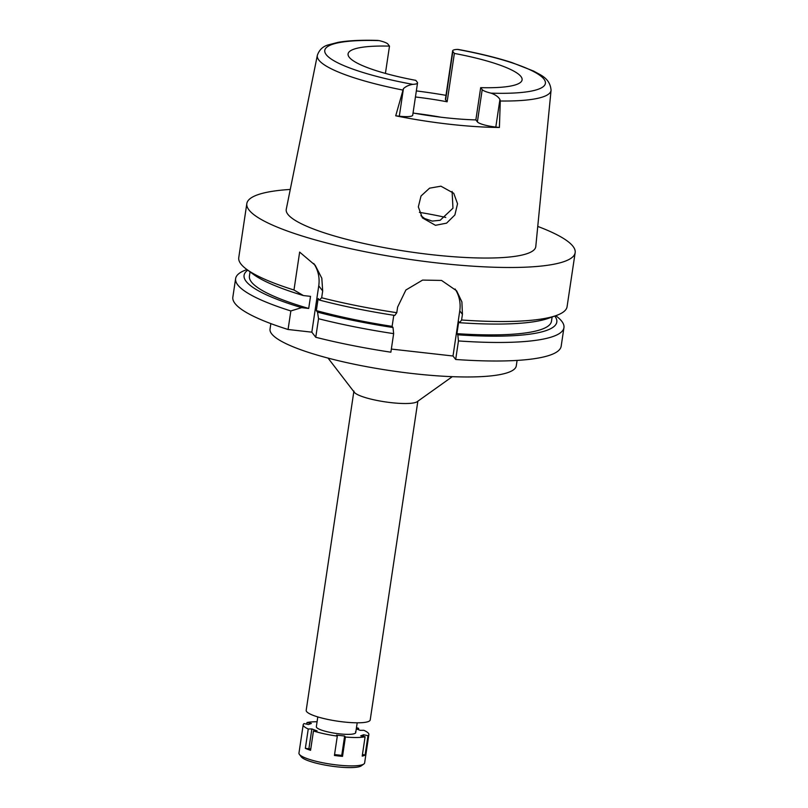 <?xml version="1.0" encoding="UTF-8"?>
<svg xmlns="http://www.w3.org/2000/svg" width="808" height="808" viewBox="0 0 808 808"><rect width="100%" height="100%" fill="white"/><g stroke="black" fill="none" stroke-linecap="round" stroke-linejoin="round"><path stroke-width="1.21" d="M413.05 112.989A87.971 16.483 8.5 0 0 475.861 119.897L477.387 121.877A16.2 3.04 8.5 0 0 495.809 127.058L499.405 127.462A119.513 22.392 -171.5 0 1 395.718 115.807L399.314 116.211A16.2 3.04 8.5 0 0 412.716 115.201L417.534 82.951A16.2 3.04 -171.5 0 0 417.332 82.335L415.807 80.356A87.971 16.483 8.5 0 1 349.218 57.237A87.971 16.483 8.5 0 1 348.086 53.884A87.971 16.483 8.5 0 1 389.496 46.127L387.971 44.147A16.2 3.04 -171.5 0 0 379.154 40.612L377.467 40.4C361.388 39.935 348.278 40.572 338.148 42.329L328.129 44.935C322.816 46.44 319.221 49.914 317.342 55.338L286.264 209.272A126.149 23.634 8.5 0 0 287.85 214.302A126.149 23.634 8.5 0 0 420.059 253.278A126.149 23.634 8.5 0 0 535.785 246.561L551.066 90.274A118.17 22.139 -171.5 0 1 500.283 101L499.93 99.495C498.405 96.829 495.425 94.718 491.022 93.152A16.2 3.04 -171.5 0 1 482.204 89.627L480.679 87.648A87.971 16.483 8.5 0 0 522.099 79.891A87.971 16.483 8.5 0 0 520.958 76.538A87.971 16.483 8.5 0 0 454.369 53.419L452.854 51.439A16.2 3.04 -171.5 0 1 452.642 50.823A16.2 3.04 -171.5 0 1 457.399 49.409L458.53 49.5C478.75 53.257 496.506 57.61 511.797 62.529L533.785 71.144C540.017 74.932 550.046 77.831 551.066 90.274M417.534 82.951A16.2 3.04 -171.5 0 1 412.787 84.355C408.939 84.992 405.828 86.426 403.434 88.648L395.718 115.807M480.679 87.648L475.861 119.897M499.405 127.462L500.283 101M440.926 186.183L429.563 188.173L421.029 195.991L418.332 206.909L422.382 217.867L435.462 225.311L446.571 223.159L454.884 214.968L457.54 203.768L453.743 193.284L440.926 186.183M416.342 90.92A120.342 22.553 -171.5 0 1 445.986 95.344M452.642 50.823L445.41 99.202A16.2 3.04 8.5 0 0 445.622 99.818L447.137 101.788A87.971 16.483 8.5 0 0 415.443 96.98M447.137 101.788L454.369 53.419M414.847 113.312A87.971 16.483 -171.5 0 1 440.865 117.2M389.496 46.127L385.416 73.407M452.096 191.435L452.965 208.201L440.158 220.291L432.209 221.079L424.665 218.554L420.907 215.655M445.774 217.443A89.304 16.736 8.5 0 0 419.403 212.352M353.823 391.638L306.192 710.343A32.37 6.06 8.5 0 0 306.616 711.575A32.37 6.06 8.5 0 0 340.38 721.564A32.37 6.06 8.5 0 0 370.216 719.918L417.847 401.212M452.298 376.669L417.18 401.687A32.37 6.06 -171.5 0 1 385.032 401.849A32.37 6.06 -171.5 0 1 354.328 392.294L354.328 392.294A32.37 6.06 -171.5 0 1 353.914 391.062M270.852 323.614L270.034 329.068A124.493 23.331 8.5 0 0 271.639 333.805A124.493 23.331 8.5 0 0 401.526 372.195A124.493 23.331 8.5 0 0 516.282 365.873L517.09 360.419M537.754 226.422A165.983 31.098 -171.5 0 1 573.013 246.359A165.983 31.098 -171.5 0 1 575.155 252.672A165.983 31.098 -171.5 0 1 422.15 261.115A165.983 31.098 -171.5 0 1 248.965 209.928A165.983 31.098 -171.5 0 1 246.824 203.606L238.754 257.631A165.983 31.098 8.5 0 0 240.895 263.953A165.983 31.098 8.5 0 0 246.45 269.175L253.227 274.225A158.095 29.623 8.5 0 0 303.404 295.556L310.514 296.354L308.707 308.454L301.596 307.656L290.85 310.949A165.983 31.098 -171.5 0 1 235.623 278.578L232.845 297.132A165.983 31.098 8.5 0 0 288.072 329.492L311.827 332.169L315.756 337.279A165.983 31.098 8.5 0 0 390.88 352.197L393.647 333.643A165.983 31.098 -171.5 0 1 318.534 318.726L317.524 312.13L316.342 310.595L318.15 298.506L319.332 300.031A158.095 29.623 8.5 0 0 394.819 315.433L396.779 312.696L397.627 307.05L405.889 290.001L422.594 280.083L441.552 280.437L456.621 290.809L461.903 301.889L462.429 314.332L459.762 310.848L453.005 356.005L455.682 359.479A165.983 31.098 8.5 0 0 561.176 346.198L563.944 327.654A165.983 31.098 -171.5 0 1 458.459 340.936L457.813 334.815L456.924 333.654L458.732 321.554L459.621 322.715L461.59 319.988L462.429 314.332M453.005 356.005L391.345 349.066M311.827 332.169L318.746 285.84A33.199 32.007 -37.6 0 0 313.777 263.519M319.332 300.031L321.665 297.778L322.685 290.961L321.816 278.235L315.211 265.287L299.647 252.096L293.981 290.001L303.404 295.556M290.85 310.949L288.072 329.492M235.623 278.578A165.983 31.098 -171.5 0 1 246.359 269.791L246.985 269.569M455.682 359.479L458.459 340.936M555.712 315.716L556.247 316.11A165.983 31.098 -171.5 0 1 563.944 327.654M455.086 288.981A33.199 32.007 -37.6 0 1 459.762 310.848M393.779 315.272L392.112 326.371L393.011 327.523L393.647 333.643M315.756 337.279L318.534 318.726M321.665 297.778A165.983 31.098 8.5 0 0 396.779 312.696M461.59 319.988A165.983 31.098 8.5 0 0 556.338 315.494A165.983 31.098 8.5 0 0 567.075 306.707L575.155 252.672M246.45 269.175A165.983 31.098 8.5 0 0 293.981 290.001M250.056 271.852L249.419 276.114A152.712 28.613 8.5 0 0 308.707 308.454M301.596 307.656A158.095 29.623 -171.5 0 1 247.783 270.165M246.824 203.606A165.983 31.098 -171.5 0 1 290.274 189.436M459.621 322.715A158.095 29.623 8.5 0 0 548.38 318.332L556.338 315.494M456.924 333.654A152.712 28.613 8.5 0 0 551.48 321.261L552.116 316.999M554.773 316.049A158.095 29.623 -171.5 0 1 457.813 334.815M316.342 310.595A152.712 28.613 8.5 0 0 392.112 326.371M393.011 327.523A158.095 29.623 -171.5 0 1 317.524 312.13M334.552 754.571L341.754 755.379L344.642 736.027L336.542 735.118L337.31 736.108A33.199 6.222 -171.5 0 1 313.464 730.957L317.069 730.907L311.858 728.947L308.252 728.988A33.199 6.222 -171.5 0 1 303.636 725.998A33.199 6.222 -171.5 0 1 303.202 724.736A33.199 6.222 -171.5 0 1 304.091 723.584L308.464 724.524L311.353 723.473L306.979 722.524A33.199 6.222 -171.5 0 1 317.079 721.776M344.642 736.027L345.41 737.017A33.199 6.222 -171.5 0 0 365.095 736.765L362.206 756.116A33.199 6.222 -171.5 0 0 365.095 755.056L367.983 735.704L363.62 734.765L360.732 735.815L365.095 736.765M356.298 728.866L360.216 730.341L363.832 730.301A33.199 6.222 -171.5 0 1 368.448 733.29A33.199 6.222 -171.5 0 1 368.872 734.553A33.199 6.222 -171.5 0 1 367.983 735.704M356.469 727.665A33.199 6.222 -171.5 0 1 358.621 728.331L356.368 728.361M317.796 716.918L316.342 726.695A19.917 3.737 8.5 0 0 316.595 727.463A19.917 3.737 8.5 0 0 337.38 733.603A19.917 3.737 8.5 0 0 355.742 732.583A19.917 3.737 8.5 0 0 355.48 731.826M306.979 722.524L306.737 724.15M358.419 729.664L358.621 728.331M303.202 724.736L298.96 753.117A33.199 6.222 8.5 0 0 299.394 754.379L299.394 754.379A33.199 6.222 8.5 0 0 330.876 764.176A33.199 6.222 8.5 0 0 363.853 764.014A33.199 6.222 8.5 0 0 364.63 762.934L368.872 734.553M308.252 728.988L305.353 748.339L310.767 748.976M341.754 755.379L342.521 756.369L345.41 737.017M342.521 756.369A33.199 6.222 -171.5 0 1 334.421 755.46L337.31 736.108M305.353 748.339A33.199 6.222 -171.5 0 0 310.565 750.309L313.464 730.957M308.969 748.299L311.858 728.947M363.378 736.391L363.62 734.765M362.449 754.49L365.095 755.056M299.394 754.379L301.323 756.894A30.876 5.787 8.5 0 0 330.603 766.004A30.876 5.787 8.5 0 0 361.267 765.853L363.853 764.014M412.787 84.355A111.534 20.897 -171.5 0 1 326.22 54.651A111.534 20.897 -171.5 0 1 379.154 40.612M399.314 116.211L403.434 88.648M477.387 121.877L482.204 89.627M457.399 49.409A111.534 20.897 -171.5 0 1 543.956 79.123A111.534 20.897 -171.5 0 1 491.022 93.152M499.93 99.495L495.809 127.058M402.647 90.021A118.17 22.139 -171.5 0 1 318.827 60.045A118.17 22.139 -171.5 0 1 317.342 55.338M452.854 51.439L445.622 99.818M322.685 290.961L318.746 285.84M355.742 732.583L357.197 722.807M354.328 392.294L328.058 358.106"/></g></svg>
